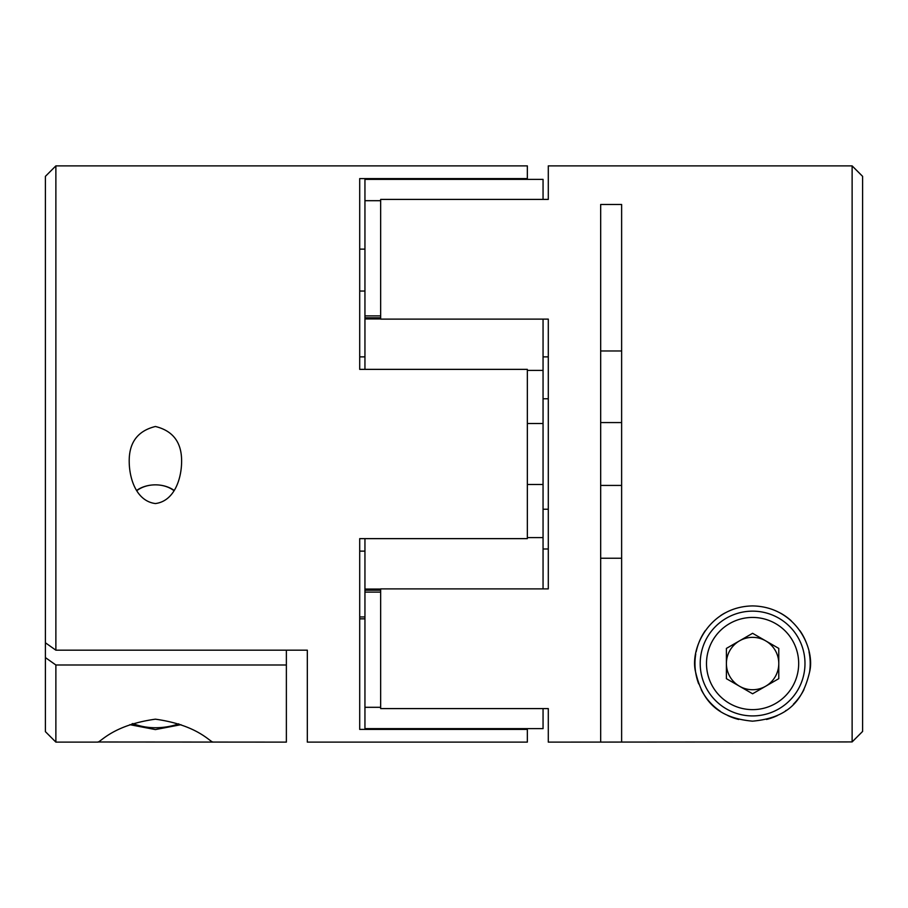 <?xml version="1.0" encoding="UTF-8"?>
<svg xmlns="http://www.w3.org/2000/svg" width="908" height="908" viewBox="0 0 908 908"><rect width="100%" height="100%" fill="white"/><g stroke="black" fill="none" stroke-linecap="round" stroke-linejoin="round"><path stroke-width="1.36" d="M155.404 503.554C174.37 501.148 181.35 478.811 181.6 462.342C182.054 442.843 173.326 430.891 155.427 426.488C137.494 430.891 128.754 442.843 129.22 462.342C129.492 478.788 136.382 501.137 155.404 503.554M136.677 490.422A26.196 18.523 180 0 1 155.404 484.849A26.196 18.523 180 0 1 174.143 490.422M212.733 742.108L213.028 741.995C210.44 742.596 198.171 725.106 155.404 719.181C112.581 725.129 100.391 742.596 97.792 741.995L286.372 742.12L286.372 664.996L55.876 664.996L45.4 657.585L45.4 176.356L55.876 165.88L527.344 165.88L527.344 178.592L359.704 178.592L359.704 369.363L527.344 369.363L527.344 538.637L359.704 538.637L359.704 729.408L527.344 729.408L527.344 742.12L307.324 742.12L307.324 650.185L307.324 742.12M55.876 165.88L55.876 650.185L307.324 650.185M55.876 664.996L55.876 742.12L98.075 742.12M852.124 165.88L852.124 741.927L548.296 742.12L548.296 708.592L380.656 708.592L380.656 588.883L548.296 588.883L548.296 319.117L380.656 319.117L380.656 199.408L548.296 199.408L548.296 165.88L852.124 165.88L862.6 176.356L862.6 731.439L852.124 741.927L862.6 731.439M621.628 741.927L621.628 204.482L600.676 204.482L600.676 741.927M752.596 605.92C709.398 606.578 689.626 648.63 695.596 672.022C701.339 696.425 713.302 717.717 752.584 721.156C791.98 717.66 803.784 696.481 809.584 672.011C815.486 648.573 795.907 606.658 752.596 605.92M286.372 664.996L286.372 650.185M45.4 657.585L45.4 731.644L55.876 742.12M55.876 650.185L45.4 642.773M600.676 422.572L621.628 422.572M600.676 485.428L621.628 485.428M600.676 558.238L621.628 558.238M600.676 350.976L621.628 350.976M359.704 538.637L359.704 558.772M359.704 369.363L359.704 361.1M380.656 200.691L364.948 200.691L364.948 369.363M380.656 315.882L364.948 315.882M380.656 318.935L364.948 318.935M380.656 589.065L364.948 589.065L364.948 728.625L527.344 728.625L527.344 729.408M380.656 592.118L364.948 592.118M380.656 707.309L364.948 707.309M527.344 178.592L527.344 179.375L364.948 179.375L364.948 200.691M364.948 618.836L359.704 618.836M543.052 319.117L543.052 422.946M543.052 199.408L543.052 179.375L527.344 179.375M543.052 370.385L527.344 370.385M527.344 423.514L543.052 423.514L543.052 537.615L527.344 537.615M543.052 728.625L527.344 728.625L543.052 728.625L543.052 708.592M364.948 538.637L364.948 589.065M543.052 537.615L543.052 588.883M359.704 616.952L364.948 616.952M359.704 356.867L364.948 356.867M359.704 249.132L364.948 249.132M548.296 548.988L543.052 548.988M548.296 356.867L543.052 356.867M548.296 509.229L543.052 509.229M780.437 613.093A57.624 57.624 0 0 1 791.322 620.868M799.937 630.685A57.624 57.624 0 0 1 807.019 644.612M809.005 651.796A57.624 57.624 0 0 1 809.584 672.011M803.943 689.683A57.624 57.624 0 0 1 793.388 704.233M786.203 710.34A57.624 57.624 0 0 1 785.511 710.839M777.498 715.504A57.624 57.624 0 0 1 766.511 719.454M752.584 721.156A57.624 57.624 0 0 1 751.949 721.156M738.715 719.465A57.624 57.624 0 0 1 727.717 715.515M720.316 711.27A57.624 57.624 0 0 1 701.226 689.66M698.672 683.86A57.624 57.624 0 0 1 695.596 672.022M695.494 671.33A57.624 57.624 0 0 1 695.755 654.055M696.175 651.808A57.624 57.624 0 0 1 705.244 630.697M720.68 615.556A57.624 57.624 0 0 1 724.811 613.059M778.78 678.662L778.78 648.414L752.596 633.296L726.4 648.414L726.4 678.662L752.596 693.78L778.78 678.662M752.596 611.152A52.38 52.38 0 0 1 797.962 689.728A52.38 52.38 0 0 1 707.23 689.728A52.38 52.38 0 0 1 752.596 611.152M778.78 663.544A26.196 26.196 0 0 1 739.498 686.221A26.196 26.196 0 0 1 739.498 640.855A26.196 26.196 0 0 1 778.78 663.544M173.984 490.695A25.004 17.683 0 0 0 155.404 484.849A25.004 17.683 0 0 0 136.836 490.683M752.596 617.44A46.104 46.104 0 0 1 792.514 686.584A46.104 46.104 0 0 1 712.666 686.584A46.104 46.104 0 0 1 752.596 617.44M132.023 723.835A52.38 37.046 0 0 0 155.404 727.739A52.38 37.046 0 0 0 178.797 723.835M132.795 723.551A46.104 32.597 0 0 0 155.404 727.739M380.656 317.8L364.948 317.8M380.656 590.2L364.948 590.2M543.052 484.486L527.344 484.486M359.704 551.133L364.948 551.133M359.704 291.048L364.948 291.048M548.296 398.771L543.052 398.771M180.964 724.686L155.404 729.578L129.855 724.686"/></g></svg>

